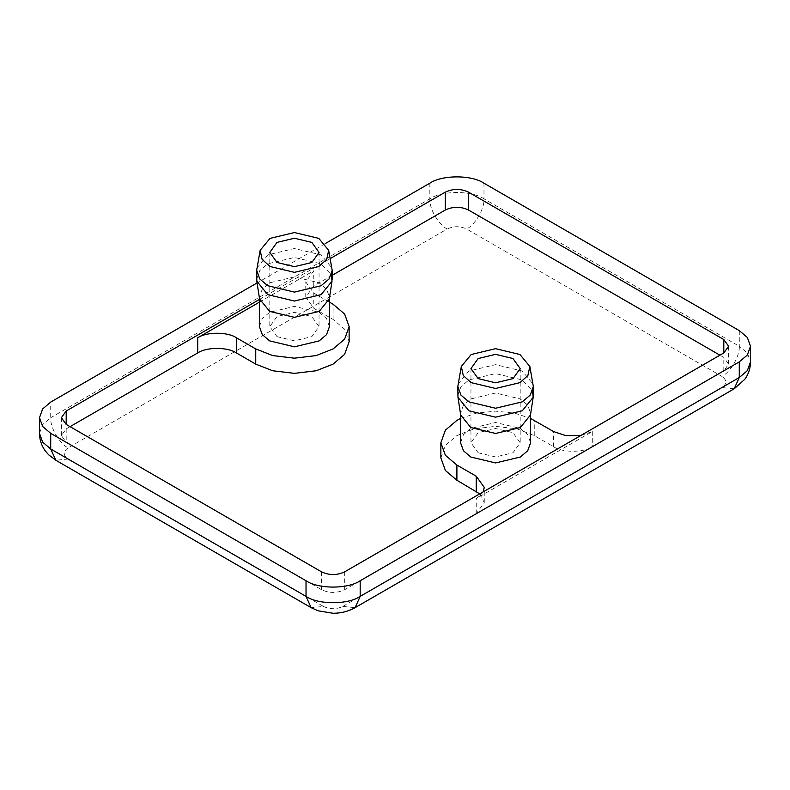 <?xml version="1.0" encoding="UTF-8"?>
<svg xmlns="http://www.w3.org/2000/svg" width="790" height="790" viewBox="0 0 790 790"><rect width="100%" height="100%" fill="white"/><g stroke="black" fill="none" stroke-linecap="round" stroke-linejoin="round"><path stroke-width="0.59" stroke-dasharray="3.95 2.96" d="M478.167 452.779L495.577 456.946L512.987 452.779L520.195 442.726L512.987 432.683L495.577 428.516L478.167 432.683L470.959 442.726L478.167 452.779M277.014 336.639L294.423 340.806L311.833 336.639L319.041 326.596L311.833 316.543L294.423 312.376L277.014 316.543L269.805 326.596L277.014 336.639M440.869 457.914L445.372 445.372L456.897 435.586L473.852 428.931L495.577 426.333L517.302 428.931L534.257 435.586L553.602 446.745C562.312 452.769 583.583 452.769 592.283 446.745L723.808 370.816L728.617 364.111L723.808 357.416L719.937 355.184M580.778 435.527L592.283 431.557L476.232 498.559L483.105 491.923M70.063 426.649L66.192 428.881L61.383 435.586L66.192 442.281L321.5 589.686C329.242 593.3 336.975 593.3 344.707 589.686L476.232 513.747L484.25 502.578L479.718 493.878M332.175 275.315L313.768 285.95L305.75 297.109L313.768 308.278L333.103 319.446L344.628 329.233L349.131 341.784M259.406 302.135L313.768 270.763L305.75 281.921L313.768 293.09L329.44 302.135M259.406 299.459L330.22 258.577M460.56 418.463L476.41 413.15L495.577 411.146L514.744 413.15L530.594 418.463M460.56 442.726L463.444 434.697L470.82 428.437L495.577 422.512L520.333 428.437L527.71 434.697L530.594 442.726M256.888 267.998L267.731 254.903L294.423 248.514L321.115 254.903L331.958 267.998M256.671 279.245L259.782 270.585L267.731 263.83L294.423 257.451L321.115 263.83L331.365 274.782M259.545 298.897L259.406 297.109L262.29 289.081L269.666 282.82L294.423 276.895L319.18 282.82L326.556 289.081L329.44 297.109L329.302 298.897M259.406 326.596L262.29 318.568L269.666 312.297L294.423 306.382L319.18 312.297L326.556 318.568L329.44 326.596M325.273 243.567L257.096 282.929M458.042 384.138L468.885 371.033L495.577 364.654L522.269 371.033L533.112 384.138M457.825 395.385L460.935 386.725L468.885 379.97L495.577 373.591L522.269 379.97L532.519 390.912M460.698 415.036L460.56 413.249L463.444 405.221L470.82 398.95L495.577 393.035L520.333 398.95L527.71 405.221L530.594 413.249L530.455 415.036M553.602 446.745L553.602 431.557M592.283 431.557L592.283 446.745M534.257 435.586L534.257 420.399M476.232 513.747L476.232 498.559M313.768 285.95L313.768 270.763M313.768 293.09L313.768 308.278M66.192 428.881L66.192 442.281M333.103 319.446L333.103 304.259M429.819 183.211L429.819 198.843C429.039 208.343 438.608 224.923 447.219 228.991L68.128 447.861C59.507 443.792 49.938 427.212 50.718 417.713L429.819 198.843C442.005 190.41 471.788 190.41 483.974 198.843C484.754 208.343 475.175 224.923 466.564 228.991C460.116 225.98 453.667 225.98 447.219 228.991M68.128 447.861C62.904 451.584 62.904 455.307 68.128 459.029L55.814 460.254M39.5 433.345L42.65 424.566L50.718 417.713L50.718 402.08M483.974 183.211L483.974 198.843L739.282 346.247C740.062 355.747 730.493 372.327 721.872 376.396L466.564 228.991M68.128 459.029L323.436 606.434L311.122 607.658M734.187 388.789L721.872 387.564C727.096 383.841 727.096 380.118 721.872 376.396M739.282 330.615L739.282 346.247L747.35 353.1L750.5 361.879M323.436 606.434C329.884 609.446 336.333 609.446 342.781 606.434L355.085 607.658M342.781 606.434L721.872 387.564M723.808 370.816L723.808 357.416M321.5 589.686L321.5 571.822M344.707 571.822L344.707 589.686M470.959 368.575L470.959 442.726M520.195 368.575L520.195 442.726M269.805 252.445L269.805 326.596M319.041 252.445L319.041 326.596M484.25 502.578L484.25 487.4M305.75 297.109L305.75 281.921M329.44 298.008L329.44 297.109M259.406 298.008L259.406 297.109M61.383 435.586L61.383 417.713M728.617 364.111L728.617 346.247M530.594 414.138L530.594 413.249M460.56 414.138L460.56 413.249"/><path stroke-width="1.19" d="M478.167 378.627L470.959 368.575L478.167 358.532L495.577 354.364L512.987 358.532L520.195 368.575L512.987 378.627L495.577 382.795L478.167 378.627M277.014 262.497L269.805 252.445L277.014 242.392L294.423 238.234L311.833 242.392L319.041 252.445L311.833 262.497L294.423 266.655L277.014 262.497M530.594 418.463L553.602 431.557L565.749 435.626L580.778 435.527M479.718 493.878L456.897 480.251L445.372 470.465L440.869 457.914L440.869 442.726L445.372 430.185L456.897 420.399L460.56 418.463M483.105 491.923L484.25 487.4L476.232 476.232L456.897 465.063L445.372 455.277L440.869 442.726M719.937 355.184L468.5 210.012C460.758 206.397 453.026 206.397 445.293 210.012L332.175 275.315M329.44 302.135L333.103 304.259L344.628 314.045L349.131 326.596L349.131 341.784L344.628 354.325L333.103 364.111L316.148 370.767L294.423 373.364L272.698 370.767L255.743 364.111L236.398 352.942C227.688 346.919 206.417 346.919 197.717 352.942L70.063 426.649M349.131 326.596L344.628 339.137L333.103 348.923L316.148 355.579L294.423 358.176L272.698 355.579L255.743 348.923L236.398 337.765C227.688 331.731 206.417 331.731 197.717 337.765L259.406 302.135M468.5 210.012L468.5 192.148L723.808 339.542L723.808 352.942L344.707 571.822C336.975 575.436 329.242 575.436 321.5 571.822L66.192 424.418L66.192 411.017L259.406 299.459M330.22 258.577L445.293 192.148L445.293 210.012M530.594 413.249L530.594 442.726L527.71 450.754L520.333 457.025L495.577 462.94L470.82 457.025L463.444 450.754L460.56 442.726L460.56 413.249M318.795 238.373L328.689 250.331L326.714 259.397L318.795 266.516L294.423 272.343L270.052 266.516L262.132 259.397L260.147 250.331L270.052 238.373L294.423 232.546L318.795 238.373M328.689 250.331L332.175 270.308L329.065 278.969L321.115 285.723L294.423 292.103L267.731 285.723L259.782 278.969L256.671 270.308L260.147 250.331M331.365 274.782L332.027 281.171L321.115 294.65L294.423 301.039L267.731 294.65L256.819 281.171L256.671 270.308M332.027 281.171L329.302 298.897L319.18 311.408L294.423 317.323L269.666 311.408L259.545 298.897L256.819 281.171M329.44 297.109L329.44 326.596L326.556 334.624L319.18 340.885L294.423 346.81L269.666 340.885L262.29 334.624L259.406 326.596L259.406 297.109M325.273 243.567L429.819 183.211C442.005 174.778 471.788 174.778 483.974 183.211L739.282 330.615L747.35 337.468L750.5 346.247L747.35 355.026L739.282 361.879L739.282 377.511L734.187 388.789L744.822 379.279C748.545 374.055 750.441 368.259 750.5 361.879L747.35 370.658L739.282 377.511L360.181 596.381C347.995 604.814 318.212 604.814 306.026 596.381L50.718 448.987L42.65 442.133L39.5 433.345L39.5 417.713L42.65 408.934L50.718 402.08L257.096 282.929M468.5 192.148C460.758 188.534 453.026 188.534 445.293 192.148M66.192 411.017L61.383 417.713L66.192 424.418M723.808 352.942L728.617 346.247L723.808 339.542M734.187 388.789L355.085 607.658L360.181 596.381L360.181 580.749L739.282 361.879M355.085 607.658C348.4 611.401 341.073 613.267 333.094 613.267L318.044 610.798L311.122 607.658L55.814 460.254L50.718 448.987L50.718 433.345L42.65 426.491L39.5 417.713M50.718 433.345L306.026 580.749L306.026 596.381L311.122 607.658M360.181 580.749C347.995 589.182 318.212 589.182 306.026 580.749M519.948 354.512L529.853 366.471L527.868 375.536L519.948 382.646L495.577 388.483L471.205 382.646L463.286 375.536L461.311 366.471L471.205 354.512L495.577 348.676L519.948 354.512M529.853 366.471L533.329 386.448L530.218 395.099L522.269 401.853L495.577 408.242L468.885 401.853L460.935 395.099L457.825 386.448L461.311 366.471M532.519 390.912L533.181 397.311L522.269 410.79L495.577 417.169L468.885 410.79L457.973 397.311L457.825 386.448M533.181 397.311L530.455 415.036L520.333 427.538L495.577 433.463L470.82 427.538L460.698 415.036L457.973 397.311M476.232 476.232L476.232 491.42M456.897 480.251L456.897 465.063M197.717 337.765L197.717 352.942M236.398 352.942L236.398 337.765M255.743 364.111L255.743 348.923M332.175 279.245L332.175 270.308M55.814 460.254L48.625 454.783L45.178 450.754C41.455 445.521 39.559 439.724 39.5 433.345M750.5 361.879L750.5 346.247M533.329 395.385L533.329 386.448"/></g></svg>
